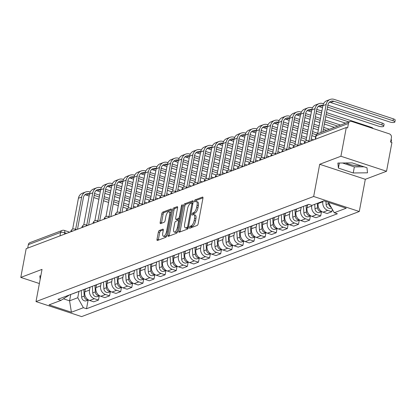 <?xml version="1.0" encoding="UTF-8"?>
<svg xmlns="http://www.w3.org/2000/svg" width="416" height="416" viewBox="0 0 416 416"><rect width="100%" height="100%" fill="white"/><g stroke="black" fill="none" stroke-linecap="round" stroke-linejoin="round"><path stroke-width="0.62" d="M189.462 227.432A1.056 0.426 -71.8 0 0 189.623 228.249A1.056 0.426 -71.8 0 0 189.769 228.238L197.194 225.43A1.503 0.614 -71.8 0 0 198.162 223.746L202.935 198.229A1.503 0.614 -71.8 0 0 202.706 197.064A1.503 0.614 -71.8 0 0 202.504 197.075L195.073 199.888A1.056 0.426 -71.8 0 0 194.397 201.068A1.056 0.426 -71.8 0 0 194.558 201.88A1.056 0.426 -71.8 0 0 194.704 201.874L195.66 201.51A4.815 1.96 -71.8 0 1 196.321 201.474A4.815 1.96 -71.8 0 1 197.049 205.197L196.654 207.324A4.815 1.96 -71.8 0 1 193.565 212.706L192.603 213.07A1.056 0.426 -71.8 0 0 191.932 214.25A1.056 0.426 -71.8 0 0 192.088 215.067A1.056 0.426 -71.8 0 0 192.234 215.056L193.196 214.692A4.815 1.96 -71.8 0 1 193.851 214.656A4.815 1.96 -71.8 0 1 194.584 218.384L194.184 220.511A4.815 1.96 -71.8 0 1 191.1 225.893L190.138 226.257A1.056 0.426 -71.8 0 0 189.462 227.432M159.318 230.48A1.503 0.614 -71.8 0 0 158.35 232.164L157.014 239.32A1.503 0.614 -71.8 0 0 157.243 240.484A1.503 0.614 -71.8 0 0 157.446 240.474L165.698 237.349A1.503 0.614 -71.8 0 0 166.66 235.669L171.439 210.153A1.503 0.614 -71.8 0 0 171.21 208.988A1.503 0.614 -71.8 0 0 171.002 208.998L162.755 212.124A1.503 0.614 -71.8 0 0 161.788 213.803L160.17 222.451A1.503 0.614 -71.8 0 0 160.399 223.616A1.503 0.614 -71.8 0 0 160.602 223.605L164.133 222.269A1.503 0.614 -71.8 0 0 165.1 220.589L165.901 216.299A4.025 1.638 -71.8 0 1 169.031 211.765A4.025 1.638 -71.8 0 1 169.645 214.885L166.499 231.681A4.025 1.638 -71.8 0 1 163.368 236.21A4.025 1.638 -71.8 0 1 162.76 233.095L163.28 230.298A1.503 0.614 -71.8 0 0 163.051 229.133A1.503 0.614 -71.8 0 0 162.848 229.143L159.318 230.48L160.649 230.916A1.503 0.614 -71.8 0 0 159.682 232.601L158.345 239.762A1.503 0.614 -71.8 0 0 158.298 240.152M319.691 164.278L365.316 179.296L386.542 171.262L340.917 156.244L319.691 164.278L313.664 196.482L36 301.59L42.026 269.381L20.8 277.42L26.177 248.68L346.294 127.504L347.625 127.941L348.462 123.464L316.196 135.678A3.068 0.874 -169.4 0 0 315.843 135.99L315.229 139.266M340.917 156.244L346.294 127.504M178.755 231.088A1.503 0.614 -71.8 0 0 178.984 232.253A1.503 0.614 -71.8 0 0 179.192 232.242L187.444 229.122A1.503 0.614 -71.8 0 0 188.406 227.438L193.18 201.921A1.503 0.614 -71.8 0 0 192.951 200.756A1.503 0.614 -71.8 0 0 192.748 200.767L184.496 203.892A1.503 0.614 -71.8 0 0 183.534 205.577L178.755 231.088L180.086 231.53A1.503 0.614 -71.8 0 0 180.04 231.92M176.571 233.236L168.319 236.361A1.503 0.614 -71.8 0 1 168.116 236.371A1.503 0.614 -71.8 0 1 167.887 235.206L172.661 209.69A1.503 0.614 -71.8 0 1 173.623 208.005L177.154 206.669A1.503 0.614 -71.8 0 1 177.362 206.658A1.503 0.614 -71.8 0 1 177.59 207.823L175.651 218.171A1.503 0.614 -71.8 0 0 175.88 219.336A1.503 0.614 -71.8 0 0 176.088 219.326L178.428 218.436A1.503 0.614 -71.8 0 0 179.395 216.757L181.412 205.982A1.056 0.426 -71.8 0 1 182.229 204.797A1.056 0.426 -71.8 0 1 182.39 205.613L177.533 231.556A1.503 0.614 -71.8 0 1 176.571 233.236M361.104 165.838A11.955 3.411 10.6 0 1 345.66 162.963M386.542 171.262L391.924 142.522L390.593 142.085L391.43 137.608A3.068 2.662 69.3 0 0 389.308 133.843L351.666 121.451A3.068 2.662 69.3 0 0 350.038 121.472A3.068 2.662 69.3 0 0 348.462 123.464M365.316 179.296L359.289 211.5L81.63 316.602L36 301.59M20.8 277.42L39.38 283.535M27.7 248.102L28.345 244.639A3.068 2.662 -110.7 0 1 29.921 242.648L62.192 230.433A3.068 2.662 69.3 0 0 60.616 232.424L28.345 244.639M318.276 202.977L318.178 203.507A7.051 6.12 69.3 0 0 323.05 212.16L327.756 210.382A7.051 6.12 -110.7 0 1 322.878 201.724L322.977 201.193M327.756 210.382L331.812 211.718L332.28 209.222M305.453 205.613A7.051 6.12 69.3 0 0 306.306 205.374L308.896 204.391M323.05 212.16L327.111 213.496L331.812 211.718M300.695 207.418A7.051 6.12 -110.7 0 1 299.894 207.797A7.051 6.12 -110.7 0 1 299.047 208.042M321.474 211.78L320.7 215.925L316.644 214.588A7.051 6.12 -110.7 0 1 311.766 205.93L311.87 205.369M294.341 209.82A7.051 6.12 69.3 0 0 295.194 209.576L299.894 207.797M307.596 204.885L307.065 207.709A7.051 6.12 69.3 0 0 311.943 216.367L315.999 217.703L320.7 215.925M289.583 211.624A7.051 6.12 -110.7 0 1 288.782 212.004A7.051 6.12 -110.7 0 1 287.934 212.248M310.362 215.987L309.587 220.132L305.531 218.795A7.051 6.12 -110.7 0 1 300.654 210.137L301.2 207.225M283.234 214.027A7.051 6.12 69.3 0 0 284.081 213.782L288.782 212.004M296.483 209.092L295.953 211.916A7.051 6.12 69.3 0 0 300.83 220.574L304.886 221.91L309.587 220.132M278.47 215.831A7.051 6.12 -110.7 0 1 277.67 216.211A7.051 6.12 -110.7 0 1 276.822 216.455M299.25 220.194L298.475 224.338L294.419 223.002A7.051 6.12 -110.7 0 1 289.541 214.344L290.087 211.432M272.121 218.234A7.051 6.12 69.3 0 0 272.969 217.989L277.67 216.211M285.371 213.299L284.84 216.122A7.051 6.12 69.3 0 0 289.718 224.78L293.774 226.117L298.475 224.338M267.358 220.038A7.051 6.12 -110.7 0 1 266.557 220.418A7.051 6.12 -110.7 0 1 265.71 220.662M288.137 224.396L287.362 228.545L283.306 227.209A7.051 6.12 -110.7 0 1 278.429 218.551L278.975 215.639M261.009 222.44A7.051 6.12 69.3 0 0 261.856 222.196L266.557 220.418M274.258 217.506L273.728 220.329A7.051 6.12 69.3 0 0 278.606 228.987L282.662 230.324L287.362 228.545M256.246 224.245A7.051 6.12 -110.7 0 1 255.445 224.624A7.051 6.12 -110.7 0 1 254.597 224.869M277.025 228.602L276.25 232.747L272.194 231.416A7.051 6.12 -110.7 0 1 267.316 222.758L267.862 219.846M249.896 226.647A7.051 6.12 69.3 0 0 250.744 226.403L255.445 224.624M263.146 221.707L262.616 224.536A7.051 6.12 69.3 0 0 267.493 233.194L271.549 234.53L276.25 232.747M245.133 228.452A7.051 6.12 -110.7 0 1 244.332 228.831A7.051 6.12 -110.7 0 1 243.485 229.076M265.912 232.809L265.138 236.954L261.082 235.622A7.051 6.12 -110.7 0 1 256.204 226.964L256.75 224.052M238.784 230.854A7.051 6.12 69.3 0 0 239.632 230.61L244.332 228.831M252.034 225.914L251.503 228.743A7.051 6.12 69.3 0 0 256.381 237.401L260.437 238.737L265.138 236.954M234.021 232.653A7.051 6.12 -110.7 0 1 233.22 233.038A7.051 6.12 -110.7 0 1 232.372 233.277M254.8 237.016L254.025 241.16L249.969 239.829A7.051 6.12 -110.7 0 1 245.092 231.171L245.638 228.259M227.672 235.061A7.051 6.12 69.3 0 0 228.519 234.816L233.22 233.038M240.921 230.121L240.391 232.95A7.051 6.12 69.3 0 0 245.268 241.608L249.324 242.944L254.025 241.16M222.908 236.86A7.051 6.12 -110.7 0 1 222.108 237.245A7.051 6.12 -110.7 0 1 221.26 237.484M243.688 241.223L242.913 245.367L238.857 244.031A7.051 6.12 -110.7 0 1 233.979 235.378L234.525 232.466M216.559 239.268A7.051 6.12 69.3 0 0 217.407 239.023L222.108 237.245M229.809 234.328L229.278 237.156A7.051 6.12 69.3 0 0 234.156 245.814L238.212 247.146L242.913 245.367M211.796 241.067A7.051 6.12 -110.7 0 1 211 241.446A7.051 6.12 -110.7 0 1 210.148 241.691M232.575 245.43L231.8 249.574L227.744 248.238A7.051 6.12 -110.7 0 1 222.867 239.58L223.413 236.673M205.447 243.474A7.051 6.12 69.3 0 0 206.294 243.23L211 241.446M218.696 238.534L218.166 241.363A7.051 6.12 69.3 0 0 223.044 250.021L227.1 251.352L231.8 249.574M200.684 245.274A7.051 6.12 -110.7 0 1 199.888 245.653A7.051 6.12 -110.7 0 1 199.035 245.898M221.463 249.636L220.688 253.781L216.632 252.444A7.051 6.12 -110.7 0 1 211.754 243.786L212.3 240.88M194.334 247.676A7.051 6.12 69.3 0 0 195.182 247.437L199.888 245.653M207.584 242.741L207.054 245.57A7.051 6.12 69.3 0 0 211.931 254.223L215.987 255.559L220.688 253.781M189.571 249.48A7.051 6.12 -110.7 0 1 188.776 249.86A7.051 6.12 -110.7 0 1 187.923 250.104M210.35 253.843L209.576 257.988L205.52 256.651A7.051 6.12 -110.7 0 1 200.642 247.993L201.188 245.081M183.222 251.883A7.051 6.12 69.3 0 0 184.075 251.644L188.776 249.86M196.472 246.948L195.941 249.777A7.051 6.12 69.3 0 0 200.819 258.43L204.875 259.766L209.576 257.988M178.459 253.687A7.051 6.12 -110.7 0 1 177.663 254.067A7.051 6.12 -110.7 0 1 176.81 254.311M199.243 258.05L198.463 262.194L194.407 260.858A7.051 6.12 -110.7 0 1 189.53 252.2L190.076 249.288M172.11 256.09A7.051 6.12 69.3 0 0 172.962 255.845L177.663 254.067M185.359 251.155L184.829 253.978A7.051 6.12 69.3 0 0 189.706 262.636L193.762 263.973L198.463 262.194M167.346 257.894A7.051 6.12 -110.7 0 1 166.551 258.274A7.051 6.12 -110.7 0 1 165.698 258.518M188.131 262.257L187.351 266.401L183.295 265.065A7.051 6.12 -110.7 0 1 178.417 256.407L178.963 253.495M160.997 260.296A7.051 6.12 69.3 0 0 161.85 260.052L166.551 258.274M174.247 255.362L173.716 258.185A7.051 6.12 69.3 0 0 178.594 266.843L182.65 268.18L187.351 266.401M156.234 262.101A7.051 6.12 -110.7 0 1 155.438 262.48A7.051 6.12 -110.7 0 1 154.586 262.725M177.018 266.464L176.238 270.608L172.182 269.272A7.051 6.12 -110.7 0 1 167.31 260.614L167.851 257.702M149.885 264.503A7.051 6.12 69.3 0 0 150.738 264.259L155.438 262.48M163.134 259.568L162.604 262.392A7.051 6.12 69.3 0 0 167.482 271.05L171.538 272.386L176.238 270.608M145.122 266.308A7.051 6.12 -110.7 0 1 144.326 266.687A7.051 6.12 -110.7 0 1 143.473 266.932M165.906 270.665L165.131 274.815L161.07 273.478A7.051 6.12 -110.7 0 1 156.198 264.82L156.738 261.908M138.772 268.71A7.051 6.12 69.3 0 0 139.625 268.466L144.326 266.687M152.022 263.775L151.492 266.599A7.051 6.12 69.3 0 0 156.369 275.257L160.425 276.593L165.131 274.815M134.009 270.514A7.051 6.12 -110.7 0 1 133.214 270.894A7.051 6.12 -110.7 0 1 132.361 271.138M154.794 274.872L154.019 279.016L149.958 277.685A7.051 6.12 -110.7 0 1 145.085 269.027L145.626 266.115M127.66 272.917A7.051 6.12 69.3 0 0 128.513 272.672L133.214 270.894M140.91 267.977L140.384 270.806A7.051 6.12 69.3 0 0 145.257 279.464L149.313 280.8L154.019 279.016M122.902 274.716A7.051 6.12 -110.7 0 1 122.101 275.101A7.051 6.12 -110.7 0 1 121.248 275.345M143.681 279.079L142.906 283.223L138.845 281.892A7.051 6.12 -110.7 0 1 133.973 273.234L134.514 270.322M116.548 277.124A7.051 6.12 69.3 0 0 117.4 276.879L122.101 275.101M129.797 272.184L129.272 275.012A7.051 6.12 69.3 0 0 134.144 283.67L138.2 285.007L142.906 283.223M111.79 278.923A7.051 6.12 -110.7 0 1 110.989 279.308A7.051 6.12 -110.7 0 1 110.136 279.547M132.569 283.286L131.794 287.43L127.733 286.094A7.051 6.12 -110.7 0 1 122.86 277.441L123.406 274.529M105.435 281.33A7.051 6.12 69.3 0 0 106.288 281.086L110.989 279.308M118.685 276.39L118.16 279.219A7.051 6.12 69.3 0 0 123.032 287.877L127.093 289.208L131.794 287.43M100.677 283.13A7.051 6.12 -110.7 0 1 99.876 283.514A7.051 6.12 -110.7 0 1 99.024 283.754M121.456 287.492L120.682 291.637L116.62 290.3A7.051 6.12 -110.7 0 1 111.748 281.648L112.294 278.736M94.323 285.537A7.051 6.12 69.3 0 0 95.176 285.293L99.876 283.514M107.572 280.597L107.047 283.426A7.051 6.12 69.3 0 0 111.92 292.084L115.981 293.415L120.682 291.637M89.565 287.336A7.051 6.12 -110.7 0 1 88.764 287.716A7.051 6.12 -110.7 0 1 87.911 287.96M110.344 291.699L109.569 295.844L105.508 294.507A7.051 6.12 -110.7 0 1 100.636 285.849L101.182 282.942M83.21 289.739A7.051 6.12 69.3 0 0 84.063 289.5L88.764 287.716M96.46 284.804L95.935 287.633A7.051 6.12 69.3 0 0 100.807 296.291L104.868 297.622L109.569 295.844M78.452 291.543A7.051 6.12 -110.7 0 1 77.652 291.923A7.051 6.12 -110.7 0 1 76.804 292.167M99.232 295.906L98.457 300.05L94.401 298.714A7.051 6.12 -110.7 0 1 89.523 290.056L90.069 287.144M72.098 293.946A7.051 6.12 69.3 0 0 72.951 293.706L77.652 291.923M85.348 289.011L84.822 291.84A7.051 6.12 69.3 0 0 89.695 300.492L93.756 301.829L98.457 300.05M328.702 202.441L328.64 202.764L329.124 202.582M63.461 298.823L69.571 300.83L77.761 297.731L83.382 307.705L71.412 312.234L49.062 304.881L61.032 300.352L57.907 299.322L308.781 204.355L311.912 205.384L323.877 200.855L346.226 208.208L334.256 212.737L328.64 202.764M83.382 307.705L86.507 308.734L337.386 213.767L334.256 212.737M313.664 196.482L359.289 211.5M353.226 172.973L367.51 172.812L366.974 167.768L352.149 162.89L337.865 163.051L338.406 168.095L353.226 172.973L354.359 166.91L364.021 166.795M40.815 275.86L39.832 275.87L40.186 279.209M70.762 294.455L69.571 300.83L71.412 312.234M69.534 294.918L61.032 300.352M77.761 297.731L78.957 291.351M88.119 300.113L86.507 308.734M342.493 162.999L354.359 166.91M339.352 163.036L338.406 168.095M190.798 227.848A1.056 0.426 -71.8 0 1 191.469 226.694L192.431 226.33A4.815 1.96 -71.8 0 0 195.515 220.948L194.184 220.511M193.851 214.656L195.182 215.093A4.815 1.96 -71.8 0 1 195.915 218.821L195.515 220.948M196.321 201.474L197.647 201.911A4.815 1.96 -71.8 0 1 198.38 205.639L197.985 207.761A4.815 1.96 -71.8 0 1 194.896 213.148L193.934 213.512A1.056 0.426 -71.8 0 0 193.263 214.672M202.982 197.834L196.404 200.325A1.056 0.426 -71.8 0 0 195.733 201.484M193.227 201.531L185.827 204.329A1.503 0.614 -71.8 0 0 184.865 206.014L180.086 231.53M187.044 227.427A1.056 0.426 -71.8 0 0 187.72 226.247L191.911 203.85A1.056 0.426 -71.8 0 0 191.75 203.039A1.056 0.426 -71.8 0 0 191.61 203.044L190.596 203.429A4.815 1.96 -71.8 0 0 187.507 208.811L184.642 224.12A4.815 1.96 -71.8 0 0 185.375 227.848A4.815 1.96 -71.8 0 0 186.03 227.812L187.044 227.427L188.308 227.843M185.375 227.848L186.706 228.285A4.815 1.96 -71.8 0 0 187.361 228.249L186.03 227.812M188.287 227.895L187.361 228.249M177.637 207.433L174.954 208.447A1.503 0.614 -71.8 0 0 173.992 210.127L169.213 235.643A1.503 0.614 -71.8 0 0 169.166 236.038M177.055 219.643A1.503 0.614 -71.8 0 0 177.211 219.773A1.503 0.614 -71.8 0 0 177.419 219.762L179.759 218.878A1.503 0.614 -71.8 0 0 179.925 218.78M173.644 228.909A4.025 1.638 -71.8 0 0 174.257 232.024A4.025 1.638 -71.8 0 0 177.382 227.495L178.49 221.577A1.503 0.614 -71.8 0 0 178.261 220.412A1.503 0.614 -71.8 0 0 178.058 220.423L175.713 221.312A1.503 0.614 -71.8 0 0 174.751 222.992L173.644 228.909M174.257 232.024L175.588 232.466A4.025 1.638 -71.8 0 0 177.674 230.802M178.261 220.412L179.54 220.834A1.503 0.614 -71.8 0 0 179.39 220.86M163.327 229.902L160.649 230.916M163.368 236.21L164.7 236.652A4.025 1.638 -71.8 0 0 166.79 234.993M170.929 212.857A4.025 1.638 -71.8 0 0 170.362 212.207L169.031 211.765M171.486 209.758L164.081 212.56A1.503 0.614 -71.8 0 0 163.119 214.245L161.502 222.893A1.503 0.614 -71.8 0 0 161.455 223.283M391.082 139.459A3.526 1.004 10.6 0 1 391.472 140.052L391.118 141.929A3.526 1.004 -169.4 0 0 390.733 141.336M390.915 142.189A3.526 1.004 -169.4 0 0 391.118 141.929M328.604 202.41L328.676 203.57A3.832 3.328 69.3 0 0 331.131 207.189M325.931 201.531L326.108 204.537A3.832 3.328 69.3 0 0 330.855 208.229L331.568 207.958M320.918 132.496L326.16 104.478A7.743 6.718 -110.7 0 1 330.138 99.45A7.743 6.718 -110.7 0 1 334.24 99.398L393.375 118.856A3.526 1.004 10.6 0 1 395.2 120.125L394.846 122.002A3.526 1.004 -169.4 0 0 393.021 120.734L333.892 101.275A5.751 4.987 69.3 0 0 330.845 101.312A5.751 4.987 69.3 0 0 327.891 105.045L322.894 131.747M329.332 102.274A5.751 4.987 69.3 0 1 330.616 102.513L389.745 121.971A3.526 1.004 -169.4 0 0 394.846 122.002M317.637 133.739L322.884 105.716A7.743 6.718 -110.7 0 1 326.862 100.688L330.138 99.45M317.299 203.346L317.564 207.776A3.832 3.328 69.3 0 0 321.812 211.604M314.735 204.313L314.995 208.744A3.832 3.328 69.3 0 0 319.743 212.436L321.864 211.63M319.29 209.128A3.832 3.328 69.3 0 0 320.055 210.148M306.062 205.457L306.452 211.983A3.832 3.328 69.3 0 0 310.7 215.81M303.493 206.357L303.888 212.95A3.832 3.328 69.3 0 0 308.63 216.642L310.752 215.836M307.273 205.005L307.346 206.206M308.178 213.335A3.832 3.328 69.3 0 0 308.942 214.354M327.87 105.16L382.262 123.063A3.526 1.004 10.6 0 1 384.088 124.332L383.734 126.209A3.526 1.004 -169.4 0 0 381.909 124.94L327.517 107.037M327.106 109.221L378.633 126.178A3.526 1.004 -169.4 0 0 383.734 126.209M322.92 105.524L322.78 105.477A5.751 4.987 69.3 0 0 319.732 105.518A5.751 4.987 69.3 0 0 316.779 109.252L310.851 140.92M309 141.014L315.047 108.685A7.743 6.718 -110.7 0 1 319.025 103.657A7.743 6.718 -110.7 0 1 323.133 103.6L323.549 103.74M305.989 140.837L311.771 109.923A7.743 6.718 -110.7 0 1 315.749 104.894L319.025 103.657M322.509 107.708L319.504 106.72A5.751 4.987 69.3 0 0 318.224 106.48M326.482 112.57L371.15 127.27A3.526 1.004 10.6 0 1 372.98 128.471M311.808 109.73L311.667 109.684A5.751 4.987 69.3 0 0 308.62 109.725A5.751 4.987 69.3 0 0 305.666 113.459L299.738 145.127M297.887 145.22L303.935 112.892A7.743 6.718 -110.7 0 1 307.913 107.858A7.743 6.718 -110.7 0 1 312.021 107.806L312.437 107.947M294.876 145.044L300.659 114.13A7.743 6.718 -110.7 0 1 304.637 109.101L307.913 107.858M316.758 109.366L321.885 111.056M345.576 123.162L325.723 116.631M321.126 115.118L315.994 113.428M311.397 111.914L308.391 110.926A5.751 4.987 69.3 0 0 307.112 110.687M348.852 121.924L326.128 114.447M321.532 112.934L316.404 111.244M294.949 209.664L295.339 216.185A3.832 3.328 69.3 0 0 299.593 220.017M292.38 210.564L292.776 217.157A3.832 3.328 69.3 0 0 297.518 220.849L299.64 220.043M296.161 209.212L296.234 210.413M297.066 217.537A3.832 3.328 69.3 0 0 297.83 218.561M283.837 213.871L284.227 220.392A3.832 3.328 69.3 0 0 288.48 224.219M281.273 214.77L281.663 221.364A3.832 3.328 69.3 0 0 286.406 225.056L288.527 224.25M285.048 213.418L285.121 214.62M285.953 221.744A3.832 3.328 69.3 0 0 286.718 222.768M272.73 218.078L273.114 224.598A3.832 3.328 69.3 0 0 277.368 228.426M270.161 218.977L270.551 225.571A3.832 3.328 69.3 0 0 275.293 229.263L277.415 228.457M273.936 217.625L274.009 218.826M274.841 225.95A3.832 3.328 69.3 0 0 275.605 226.975M300.695 113.937L300.555 113.89A5.751 4.987 69.3 0 0 297.508 113.932A5.751 4.987 69.3 0 0 294.554 117.666L288.626 149.334M286.775 149.427L292.822 117.099A7.743 6.718 -110.7 0 1 296.8 112.065A7.743 6.718 -110.7 0 1 300.908 112.013L301.324 112.154M283.764 149.25L289.546 118.336A7.743 6.718 -110.7 0 1 293.524 113.308L296.8 112.065M305.646 113.573L310.773 115.263M315.37 116.776L320.497 118.461M325.094 119.974L340.553 125.065M334.464 127.369L324.334 124.036M319.738 122.522L314.61 120.838M310.014 119.324L304.881 117.634M300.284 116.121L297.279 115.133A5.751 4.987 69.3 0 0 296 114.894M337.74 126.131L324.745 121.852M320.148 120.338L315.016 118.654M310.419 117.14L305.292 115.45M289.588 118.144L289.442 118.097A5.751 4.987 69.3 0 0 286.395 118.139A5.751 4.987 69.3 0 0 283.442 121.872L277.514 153.54M275.662 153.634L281.71 121.3A7.743 6.718 -110.7 0 1 285.688 116.272A7.743 6.718 -110.7 0 1 289.796 116.22L290.212 116.355M272.652 153.457L278.434 122.543A7.743 6.718 -110.7 0 1 282.412 117.515L285.688 116.272M294.533 117.78L299.66 119.47M304.257 120.983L309.384 122.668M313.981 124.181L319.114 125.871M323.71 127.384L329.441 129.272M323.352 131.576L322.951 131.446M318.354 129.932L313.222 128.242M308.625 126.729L303.498 125.044M298.901 123.531L293.774 121.841M289.172 120.328L286.166 119.34A5.751 4.987 69.3 0 0 284.887 119.101M326.628 130.338L323.357 129.262M318.76 127.748L313.633 126.058M309.036 124.545L303.909 122.86M299.307 121.347L294.18 119.657M278.476 122.351L278.33 122.304A5.751 4.987 69.3 0 0 275.283 122.346A5.751 4.987 69.3 0 0 272.329 126.079L266.401 157.747M264.55 157.841L270.598 125.507A7.743 6.718 -110.7 0 1 274.576 120.479A7.743 6.718 -110.7 0 1 278.684 120.427L279.1 120.562M261.539 157.659L267.322 126.75A7.743 6.718 -110.7 0 1 271.3 121.722L274.576 120.479M283.421 121.987L288.548 123.672M293.145 125.185L298.272 126.875M302.874 128.388L308.001 130.078M312.598 131.591L317.725 133.276M315.671 136.911L311.839 135.652M307.242 134.139L302.11 132.449M297.513 130.936L292.386 129.251M287.789 127.738L282.662 126.048M278.065 124.535L275.054 123.547A5.751 4.987 69.3 0 0 273.775 123.308M316.332 134.81L312.244 133.468M307.648 131.955L302.52 130.265M297.924 128.752L292.796 127.062M288.194 125.554L283.067 123.864M261.617 222.284L262.002 228.805A3.832 3.328 69.3 0 0 266.256 232.632M259.048 223.184L259.438 229.778A3.832 3.328 69.3 0 0 264.181 233.464L266.302 232.664M262.824 221.832L262.896 223.033M263.728 230.157A3.832 3.328 69.3 0 0 264.493 231.182M267.363 126.558L267.218 126.511A5.751 4.987 69.3 0 0 264.17 126.552A5.751 4.987 69.3 0 0 261.217 130.286L255.289 161.954M253.438 162.048L259.485 129.714A7.743 6.718 -110.7 0 1 263.463 124.686A7.743 6.718 -110.7 0 1 267.571 124.634L267.987 124.769M250.427 161.866L256.209 130.957A7.743 6.718 -110.7 0 1 260.187 125.928L263.463 124.686M272.308 126.194L277.436 127.878M282.032 129.392L287.16 131.082M291.762 132.595L296.889 134.28M301.486 135.793L306.613 137.483M311.21 138.996L313.737 139.828M305.198 141.331L300.726 139.859M296.13 138.346L290.997 136.656M286.4 135.143L281.273 133.453M276.676 131.94L271.549 130.255M266.952 128.742L263.942 127.754A5.751 4.987 69.3 0 0 262.662 127.514M306.264 139.36L301.132 137.67M296.535 136.162L291.408 134.472M286.811 132.959L281.684 131.269M277.087 129.756L271.955 128.071M250.505 226.486L250.89 233.012A3.832 3.328 69.3 0 0 255.143 236.839M247.936 227.391L248.326 233.984A3.832 3.328 69.3 0 0 253.068 237.671L255.19 236.87M251.716 226.039L251.784 227.24M252.616 234.364A3.832 3.328 69.3 0 0 253.38 235.388M256.251 130.764L256.105 130.718A5.751 4.987 69.3 0 0 253.058 130.754A5.751 4.987 69.3 0 0 250.104 134.493L244.176 166.161M242.325 166.249L248.373 133.921A7.743 6.718 -110.7 0 1 252.351 128.892A7.743 6.718 -110.7 0 1 256.459 128.84L256.875 128.976M239.314 166.072L245.097 135.164A7.743 6.718 -110.7 0 1 249.075 130.135L252.351 128.892M261.196 130.4L266.323 132.085M270.92 133.598L276.052 135.288M280.649 136.802L285.776 138.486M290.373 140L295.5 141.69M300.097 143.203L302.624 144.035M294.086 145.538L289.614 144.061M285.017 142.548L279.885 140.863M275.288 139.35L270.161 137.66M265.564 136.146L260.437 134.462M255.84 132.948L252.829 131.955A5.751 4.987 69.3 0 0 251.55 131.721M295.152 143.567L290.02 141.877M285.423 140.364L280.296 138.679M275.699 137.166L270.572 135.476M265.975 133.962L260.842 132.278M239.392 230.693L239.777 237.219A3.832 3.328 69.3 0 0 244.031 241.046M236.824 231.598L237.214 238.191A3.832 3.328 69.3 0 0 241.956 241.878L244.078 241.077M240.604 230.24L240.672 231.442M241.504 238.571A3.832 3.328 69.3 0 0 242.268 239.595M245.138 134.971L244.993 134.924A5.751 4.987 69.3 0 0 241.946 134.961A5.751 4.987 69.3 0 0 238.992 138.7L233.064 170.368M231.213 170.456L237.26 138.128A7.743 6.718 -110.7 0 1 241.238 133.099A7.743 6.718 -110.7 0 1 245.346 133.047L245.762 133.182M228.202 170.279L233.984 139.37A7.743 6.718 -110.7 0 1 237.962 134.337L241.238 133.099M250.084 134.607L255.211 136.292M259.808 137.805L264.94 139.495M269.537 141.008L274.664 142.693M279.261 144.206L284.388 145.896M288.985 147.41L291.517 148.242M282.974 149.739L278.502 148.268M273.905 146.754L268.772 145.07M264.176 143.556L259.048 141.866M254.452 140.353L249.324 138.668M244.728 137.155L241.717 136.162A5.751 4.987 69.3 0 0 240.438 135.923M284.04 147.774L278.907 146.084M274.31 144.57L269.183 142.886M264.586 141.372L259.459 139.682M254.862 138.169L249.73 136.484M228.28 234.9L228.665 241.426A3.832 3.328 69.3 0 0 232.918 245.253M225.711 235.799L226.101 242.398A3.832 3.328 69.3 0 0 230.844 246.085L232.965 245.284M229.492 234.447L229.559 235.648M230.391 242.778A3.832 3.328 69.3 0 0 231.156 243.802M234.026 139.178L233.88 139.131A5.751 4.987 69.3 0 0 230.833 139.168A5.751 4.987 69.3 0 0 227.88 142.901L221.952 174.569M220.1 174.663L226.153 142.334A7.743 6.718 -110.7 0 1 230.126 137.306A7.743 6.718 -110.7 0 1 234.234 137.254L234.65 137.389M217.09 174.486L222.872 143.577A7.743 6.718 -110.7 0 1 226.85 138.544L230.126 137.306M238.971 138.809L244.098 140.499M248.695 142.012L253.828 143.702M258.424 145.215L263.552 146.9M268.148 148.413L273.276 150.103M277.872 151.616L280.405 152.448M271.861 153.946L267.389 152.474M262.792 150.961L257.665 149.276M253.063 147.763L247.936 146.073M243.339 144.56L238.212 142.875M233.615 141.362L230.604 140.369A5.751 4.987 69.3 0 0 229.325 140.13M272.927 151.98L267.8 150.29M263.198 148.777L258.071 147.092M253.474 145.579L248.347 143.889M243.75 142.376L238.618 140.691M217.168 239.106L217.552 245.632A3.832 3.328 69.3 0 0 221.806 249.46M214.599 240.006L214.989 246.6A3.832 3.328 69.3 0 0 219.731 250.292L221.853 249.486M218.379 238.654L218.447 239.855M219.279 246.984A3.832 3.328 69.3 0 0 220.043 248.009M222.914 143.385L222.768 143.338A5.751 4.987 69.3 0 0 219.721 143.374A5.751 4.987 69.3 0 0 216.767 147.108L210.839 178.776M208.988 178.87L215.041 146.541A7.743 6.718 -110.7 0 1 219.014 141.513A7.743 6.718 -110.7 0 1 223.122 141.461L223.538 141.596M205.977 178.693L211.76 147.779A7.743 6.718 -110.7 0 1 215.738 142.75L219.014 141.513M227.859 143.016L232.986 144.706M237.583 146.219L242.715 147.909M247.312 149.422L252.439 151.107M257.036 152.62L262.163 154.31M266.76 155.823L269.292 156.655M260.749 158.153L256.277 156.681M251.68 155.168L246.553 153.483M241.951 151.97L236.824 150.28M232.227 148.767L227.1 147.077M222.503 145.569L219.492 144.576A5.751 4.987 69.3 0 0 218.213 144.336M261.815 156.187L256.688 154.497M252.086 152.984L246.958 151.299M242.362 149.786L237.234 148.096M232.638 146.583L227.505 144.893M206.055 243.313L206.44 249.839A3.832 3.328 69.3 0 0 210.694 253.666M203.486 244.213L203.876 250.806A3.832 3.328 69.3 0 0 208.619 254.498L210.746 253.692M207.267 242.861L207.334 244.062M208.166 251.191A3.832 3.328 69.3 0 0 208.931 252.21M211.801 147.592L211.656 147.545A5.751 4.987 69.3 0 0 208.608 147.581A5.751 4.987 69.3 0 0 205.655 151.315L199.727 182.983M197.876 183.076L203.928 150.748A7.743 6.718 -110.7 0 1 207.901 145.72A7.743 6.718 -110.7 0 1 212.009 145.662L212.425 145.803M194.865 182.9L200.652 151.986A7.743 6.718 -110.7 0 1 204.625 146.957L207.901 145.72M216.746 147.222L221.874 148.912M226.47 150.426L231.603 152.11M236.2 153.624L241.327 155.314M245.924 156.827L251.051 158.517M255.653 160.03L258.18 160.862M249.636 162.36L245.164 160.888M240.568 159.375L235.44 157.685M230.844 156.177L225.711 154.487M221.114 152.974L215.987 151.284M211.39 149.77L208.38 148.782A5.751 4.987 69.3 0 0 207.1 148.543M250.702 160.394L245.575 158.704M240.978 157.191L235.846 155.501M231.249 153.993L226.122 152.303M221.525 150.79L216.393 149.1M194.943 247.52L195.328 254.046A3.832 3.328 69.3 0 0 199.581 257.873M192.374 248.42L192.764 255.013A3.832 3.328 69.3 0 0 197.506 258.705L199.633 257.899M196.154 247.068L196.222 248.269M197.054 255.398A3.832 3.328 69.3 0 0 197.824 256.417M200.689 151.793L200.543 151.746A5.751 4.987 69.3 0 0 197.496 151.788A5.751 4.987 69.3 0 0 194.542 155.522L188.62 187.19M186.763 187.283L192.816 154.955A7.743 6.718 -110.7 0 1 196.794 149.926A7.743 6.718 -110.7 0 1 200.897 149.869L201.313 150.01M183.752 187.106L189.54 156.192A7.743 6.718 -110.7 0 1 193.513 151.164L196.794 149.926M205.634 151.429L210.761 153.119M215.358 154.632L220.49 156.317M225.087 157.83L230.214 159.52M234.811 161.034L239.944 162.718M244.54 164.232L247.068 165.064M238.524 166.566L234.052 165.095M229.455 163.582L224.328 161.892M219.731 160.378L214.599 158.694M210.002 157.18L204.875 155.49M200.278 153.977L197.267 152.989A5.751 4.987 69.3 0 0 195.988 152.75M239.59 164.601L234.463 162.911M229.866 161.398L224.734 159.708M220.137 158.194L215.01 156.51M210.413 154.996L205.286 153.306M183.83 251.727L184.215 258.253A3.832 3.328 69.3 0 0 188.469 262.08M181.262 252.626L181.652 259.22A3.832 3.328 69.3 0 0 186.394 262.912L188.521 262.106M185.042 251.274L185.115 252.476M185.942 259.605A3.832 3.328 69.3 0 0 186.711 260.624M189.576 156L189.436 155.953A5.751 4.987 69.3 0 0 186.384 155.995A5.751 4.987 69.3 0 0 183.43 159.728L177.507 191.396M175.651 191.49L181.704 159.162A7.743 6.718 -110.7 0 1 185.682 154.128A7.743 6.718 -110.7 0 1 189.784 154.076L190.2 154.216M172.64 191.313L178.428 160.399A7.743 6.718 -110.7 0 1 182.4 155.371L185.682 154.128M194.522 155.636L199.649 157.326M204.251 158.839L209.378 160.524M213.975 162.037L219.102 163.727M223.699 165.24L228.831 166.925M233.428 168.438L235.955 169.27M227.412 170.773L222.94 169.302M218.343 167.788L213.216 166.098M208.619 164.585L203.486 162.9M198.89 161.387L193.762 159.697M189.166 158.184L186.155 157.196A5.751 4.987 69.3 0 0 184.876 156.957M228.478 168.802L223.35 167.118M218.754 165.604L213.621 163.914M209.024 162.401L203.897 160.716M199.3 159.203L194.173 157.513M172.718 255.934L173.103 262.454A3.832 3.328 69.3 0 0 177.356 266.287M170.149 256.833L170.539 263.427A3.832 3.328 69.3 0 0 175.282 267.119L177.408 266.313M173.93 255.481L174.002 256.682M174.829 263.806A3.832 3.328 69.3 0 0 175.599 264.831M178.464 160.207L178.324 160.16A5.751 4.987 69.3 0 0 175.271 160.202A5.751 4.987 69.3 0 0 172.318 163.935L166.395 195.603M164.538 195.697L170.591 163.368A7.743 6.718 -110.7 0 1 174.569 158.335A7.743 6.718 -110.7 0 1 178.672 158.283L179.088 158.423M161.528 195.52L167.315 164.606A7.743 6.718 -110.7 0 1 171.288 159.578L174.569 158.335M183.409 159.843L188.536 161.533M193.138 163.046L198.266 164.731M202.862 166.244L207.99 167.934M212.586 169.447L217.719 171.132M222.316 172.645L224.843 173.477M216.299 174.98L211.827 173.508M207.23 171.995L202.103 170.305M197.506 168.792L192.374 167.107M187.777 165.594L182.65 163.904M178.053 162.391L175.042 161.403A5.751 4.987 69.3 0 0 173.763 161.164M217.365 173.009L212.238 171.324M207.641 169.811L202.509 168.121M197.912 166.608L192.785 164.923M188.188 163.41L183.061 161.72M161.606 260.14L161.99 266.661A3.832 3.328 69.3 0 0 166.244 270.488M159.037 261.04L159.427 267.634A3.832 3.328 69.3 0 0 164.169 271.326L166.296 270.52M162.817 259.688L162.89 260.889M163.717 268.013A3.832 3.328 69.3 0 0 164.486 269.038M167.352 164.414L167.211 164.367A5.751 4.987 69.3 0 0 164.159 164.408A5.751 4.987 69.3 0 0 161.205 168.142L155.282 199.81M153.426 199.904L159.479 167.57A7.743 6.718 -110.7 0 1 163.457 162.542A7.743 6.718 -110.7 0 1 167.56 162.49L167.976 162.625M150.415 199.722L156.203 168.813A7.743 6.718 -110.7 0 1 160.181 163.784L163.457 162.542M172.297 164.05L177.429 165.74M182.026 167.248L187.153 168.938M191.75 170.451L196.877 172.141M201.474 173.654L206.606 175.339M211.203 176.852L213.73 177.684M205.192 179.187L200.715 177.715M196.118 176.202L190.991 174.512M186.394 172.999L181.262 171.314M176.665 169.801L171.538 168.111M166.941 166.598L163.93 165.61A5.751 4.987 69.3 0 0 162.651 165.37M206.253 177.216L201.126 175.531M196.529 174.018L191.396 172.328M186.8 170.815L181.672 169.13M177.076 167.617L171.948 165.927M150.493 264.347L150.878 270.868A3.832 3.328 69.3 0 0 155.132 274.695M147.924 265.247L148.314 271.84A3.832 3.328 69.3 0 0 153.057 275.532L155.184 274.726M151.705 263.895L151.778 265.096M152.604 272.22A3.832 3.328 69.3 0 0 153.374 273.244M156.239 168.62L156.099 168.574A5.751 4.987 69.3 0 0 153.046 168.615A5.751 4.987 69.3 0 0 150.093 172.349L144.17 204.017M142.314 204.11L148.366 171.777A7.743 6.718 -110.7 0 1 152.344 166.748A7.743 6.718 -110.7 0 1 156.447 166.696L156.863 166.832M139.303 203.928L145.09 173.02A7.743 6.718 -110.7 0 1 149.068 167.991L152.344 166.748M161.184 168.256L166.317 169.941M170.914 171.454L176.041 173.144M180.638 174.658L185.765 176.348M190.362 177.861L195.494 179.546M200.091 181.059L202.618 181.891M194.08 183.394L189.602 181.922M185.006 180.409L179.878 178.719M175.282 177.206L170.149 175.516M165.552 174.008L160.425 172.318M155.828 170.804L152.823 169.816A5.751 4.987 69.3 0 0 151.538 169.577M195.14 181.423L190.013 179.738M185.416 178.225L180.284 176.535M175.687 175.022L170.56 173.332M165.963 171.818L160.836 170.134M139.381 268.554L139.766 275.075A3.832 3.328 69.3 0 0 144.019 278.902M136.812 269.454L137.202 276.047A3.832 3.328 69.3 0 0 141.944 279.734L144.071 278.933M140.592 268.102L140.665 269.303M141.492 276.427A3.832 3.328 69.3 0 0 142.262 277.451M145.127 172.827L144.986 172.78A5.751 4.987 69.3 0 0 141.934 172.822A5.751 4.987 69.3 0 0 138.98 176.556L133.058 208.224M131.201 208.317L137.254 175.984A7.743 6.718 -110.7 0 1 141.232 170.955A7.743 6.718 -110.7 0 1 145.335 170.903L145.751 171.038M128.19 208.135L133.978 177.226A7.743 6.718 -110.7 0 1 137.956 172.198L141.232 170.955M150.072 172.463L155.204 174.148M159.801 175.661L164.928 177.351M169.525 178.864L174.652 180.549M179.249 182.062L184.382 183.752M188.978 185.266L191.506 186.098M182.967 187.6L178.49 186.124M173.893 184.616L168.766 182.926M164.169 181.412L159.042 179.722M154.44 178.209L149.313 176.524M144.716 175.011L141.71 174.018A5.751 4.987 69.3 0 0 140.426 173.784M184.028 185.63L178.901 183.94M174.304 182.426L169.177 180.742M164.575 179.228L159.448 177.538M154.851 176.025L149.724 174.34M128.268 272.756L128.653 279.282A3.832 3.328 69.3 0 0 132.907 283.109M125.7 273.66L126.09 280.254A3.832 3.328 69.3 0 0 130.832 283.941L132.959 283.14M129.48 272.308L129.553 273.51M130.38 280.634A3.832 3.328 69.3 0 0 131.149 281.658M134.014 177.034L133.874 176.987A5.751 4.987 69.3 0 0 130.822 177.024A5.751 4.987 69.3 0 0 127.873 180.762L121.945 212.43M120.089 212.519L126.142 180.19A7.743 6.718 -110.7 0 1 130.12 175.162A7.743 6.718 -110.7 0 1 134.222 175.11L134.638 175.245M117.078 212.342L122.866 181.433A7.743 6.718 -110.7 0 1 126.844 176.405L130.12 175.162M138.96 176.67L144.092 178.355M148.689 179.868L153.816 181.558M158.413 183.071L163.54 184.756M168.137 186.269L173.269 187.959M177.866 189.472L180.393 190.304M171.855 191.807L167.378 190.33M162.781 188.817L157.654 187.132M153.057 185.619L147.93 183.929M143.328 182.416L138.2 180.731M133.604 179.218L130.598 178.225A5.751 4.987 69.3 0 0 129.314 177.991M172.916 189.836L167.788 188.146M163.192 186.633L158.064 184.948M153.462 183.435L148.335 181.745M143.738 180.232L138.611 178.547M117.156 276.962L117.541 283.488A3.832 3.328 69.3 0 0 121.794 287.316M114.587 277.862L114.977 284.461A3.832 3.328 69.3 0 0 119.72 288.148L121.846 287.347M118.368 276.51L118.44 277.711M119.272 284.84A3.832 3.328 69.3 0 0 120.037 285.865M122.902 181.241L122.762 181.194A5.751 4.987 69.3 0 0 119.714 181.23A5.751 4.987 69.3 0 0 116.761 184.969L110.833 216.637M108.976 216.726L115.029 184.397A7.743 6.718 -110.7 0 1 119.007 179.369A7.743 6.718 -110.7 0 1 123.11 179.317L123.526 179.452M105.966 216.549L111.753 185.64A7.743 6.718 -110.7 0 1 115.731 180.606L119.007 179.369M127.847 180.877L132.98 182.562M137.576 184.075L142.704 185.765M147.3 187.278L152.428 188.963M157.03 190.476L162.157 192.166M166.754 193.679L169.281 194.511M160.742 196.009L156.265 194.537M151.668 193.024L146.541 191.339M141.944 189.826L136.817 188.136M132.22 186.623L127.088 184.938M122.491 183.425L119.486 182.432A5.751 4.987 69.3 0 0 118.201 182.192M161.803 194.043L156.676 192.353M152.079 190.84L146.952 189.155M142.355 187.642L137.223 185.952M132.626 184.439L127.499 182.754M106.044 281.169L106.434 287.695A3.832 3.328 69.3 0 0 110.682 291.522M103.475 282.069L103.865 288.668A3.832 3.328 69.3 0 0 108.607 292.354L110.734 291.554M107.255 280.717L107.328 281.918M108.16 289.047A3.832 3.328 69.3 0 0 108.924 290.072M111.79 185.448L111.649 185.401A5.751 4.987 69.3 0 0 108.602 185.437A5.751 4.987 69.3 0 0 105.648 189.171L99.72 220.839M97.869 220.932L103.917 188.604A7.743 6.718 -110.7 0 1 107.895 183.576A7.743 6.718 -110.7 0 1 111.998 183.524L112.419 183.659M94.853 220.756L100.641 189.842A7.743 6.718 -110.7 0 1 104.619 184.813L107.895 183.576M116.735 185.078L121.867 186.768M126.464 188.282L131.591 189.972M136.188 191.485L141.32 193.17M145.917 194.683L151.044 196.373M155.641 197.886L158.168 198.718M149.63 200.216L145.153 198.744M140.556 197.231L135.429 195.546M130.832 194.033L125.705 192.343M121.108 190.83L115.976 189.145M111.379 187.632L108.373 186.638A5.751 4.987 69.3 0 0 107.089 186.399M150.691 198.25L145.564 196.56M140.967 195.047L135.84 193.362M131.243 191.849L126.11 190.159M121.514 188.646L116.386 186.956M94.931 285.376L95.321 291.902A3.832 3.328 69.3 0 0 99.57 295.729M92.362 286.276L92.752 292.869A3.832 3.328 69.3 0 0 97.5 296.561L99.622 295.755M96.143 284.924L96.216 286.125M97.048 293.254A3.832 3.328 69.3 0 0 97.812 294.273M100.677 189.654L100.537 189.608A5.751 4.987 69.3 0 0 97.49 189.644A5.751 4.987 69.3 0 0 94.536 193.378L88.608 225.046M86.757 225.139L92.804 192.811A7.743 6.718 -110.7 0 1 96.782 187.782A7.743 6.718 -110.7 0 1 100.885 187.73L101.306 187.866M83.746 224.962L89.528 194.048A7.743 6.718 -110.7 0 1 93.506 189.02L96.782 187.782M105.628 189.285L110.755 190.975M115.352 192.488L120.479 194.178M125.076 195.686L130.208 197.376M134.805 198.89L139.932 200.58M144.529 202.093L147.056 202.925M138.518 204.422L134.04 202.951M129.444 201.438L124.316 199.753M119.72 198.24L114.592 196.55M109.996 195.036L104.863 193.346M100.266 191.833L97.261 190.845A5.751 4.987 69.3 0 0 95.976 190.606M139.578 202.457L134.451 200.767M129.854 199.254L124.727 197.569M120.13 196.056L114.998 194.366M110.401 192.852L105.274 191.162M83.819 289.583L84.209 296.109A3.832 3.328 69.3 0 0 88.457 299.936M81.25 290.482L81.64 297.076A3.832 3.328 69.3 0 0 86.388 300.768L88.509 299.962M85.03 289.13L85.103 290.332M85.935 297.461A3.832 3.328 69.3 0 0 86.7 298.48M89.565 193.856L89.424 193.809A5.751 4.987 69.3 0 0 86.377 193.851A5.751 4.987 69.3 0 0 83.424 197.584L77.496 229.252M75.644 229.346L81.692 197.018A7.743 6.718 -110.7 0 1 85.67 191.989A7.743 6.718 -110.7 0 1 89.778 191.932L90.194 192.072M72.634 229.169L78.416 198.255A7.743 6.718 -110.7 0 1 82.394 193.227L85.67 191.989M94.515 193.492L99.642 195.182M104.239 196.695L109.366 198.38M113.963 199.893L119.096 201.583M123.692 203.096L128.82 204.786M133.416 206.294L135.944 207.126M127.405 208.629L122.933 207.158M118.331 205.644L113.204 203.954M108.607 202.441L103.48 200.756M98.883 199.243L93.751 197.553M89.154 196.04L86.148 195.052A5.751 4.987 69.3 0 0 84.869 194.813M128.466 206.664L123.339 204.974M118.742 203.46L113.615 201.77M109.018 200.257L103.886 198.572M99.289 197.059L94.162 195.369M66.586 233.381L64.698 232.762A3.068 0.874 -169.4 0 0 60.616 232.424L59.966 235.888M64.428 234.198L64.698 232.762A3.068 1.248 108.2 0 0 64.236 230.391A3.068 3.068 0 0 0 62.192 230.433M100.807 296.291L105.508 294.507M111.92 292.084L116.62 290.3M123.032 287.877L127.733 286.094M134.144 283.67L138.845 281.892M145.257 279.464L149.958 277.685M156.369 275.257L161.07 273.478M167.482 271.05L172.182 269.272M178.594 266.843L183.295 265.065M189.706 262.636L194.407 260.858M200.819 258.43L205.52 256.651M211.931 254.223L216.632 252.444M223.044 250.021L227.744 248.238M234.156 245.814L238.857 244.031M245.268 241.608L249.969 239.829M256.381 237.401L261.082 235.622M267.493 233.194L272.194 231.416M278.606 228.987L283.306 227.209M289.718 224.78L294.419 223.002M300.83 220.574L305.531 218.795M311.943 216.367L316.644 214.588M89.695 300.492L94.401 298.714M84.822 291.84L89.523 290.056M95.935 287.633L100.636 285.849M107.047 283.426L111.748 281.648M118.16 279.219L122.86 277.441M129.272 275.012L133.973 273.234M140.384 270.806L145.085 269.027M151.492 266.599L156.198 264.82M162.604 262.392L167.31 260.614M173.716 258.185L178.417 256.407M184.829 253.978L189.53 252.2M195.941 249.777L200.642 247.993M207.054 245.57L211.754 243.786M218.166 241.363L222.867 239.58M229.278 237.156L233.979 235.378M240.391 232.95L245.092 231.171M251.503 228.743L256.204 226.964M262.616 224.536L267.316 222.758M273.728 220.329L278.429 218.551M284.84 216.122L289.541 214.344M295.953 211.916L300.654 210.137M307.065 207.709L311.766 205.93M318.178 203.507L322.878 201.724M306.29 142.646A3.068 0.874 -169.4 0 0 304.19 143.088L304.117 143.468M309.858 141.294L308.162 140.738A3.068 1.248 108.2 0 1 308.703 141.731M295.178 146.853A3.068 0.874 -169.4 0 0 293.077 147.295L293.004 147.675M284.066 151.06A3.068 0.874 -169.4 0 0 281.965 151.497L281.892 151.882M272.953 155.267A3.068 0.874 -169.4 0 0 270.852 155.704L270.78 156.088M261.841 159.474A3.068 0.874 -169.4 0 0 259.74 159.91L259.667 160.295M250.728 163.68A3.068 0.874 -169.4 0 0 248.628 164.117L248.555 164.502M239.616 167.887A3.068 0.874 -169.4 0 0 237.515 168.324L237.442 168.709M228.509 172.089A3.068 0.874 -169.4 0 0 226.403 172.531L226.33 172.916M217.396 176.296A3.068 0.874 -169.4 0 0 215.29 176.738L215.218 177.122M206.284 180.502A3.068 0.874 -169.4 0 0 204.178 180.944L204.105 181.329M195.172 184.709A3.068 0.874 -169.4 0 0 193.066 185.151L192.993 185.536M184.059 188.916A3.068 0.874 -169.4 0 0 181.953 189.358L181.88 189.738M172.947 193.123A3.068 0.874 -169.4 0 0 170.841 193.565L170.768 193.944M161.834 197.33A3.068 0.874 -169.4 0 0 159.728 197.766L159.661 198.151M150.722 201.536A3.068 0.874 -169.4 0 0 148.616 201.973L148.548 202.358M139.61 205.743A3.068 0.874 -169.4 0 0 137.504 206.18L137.436 206.565M128.497 209.95A3.068 0.874 -169.4 0 0 126.391 210.387L126.324 210.772M117.385 214.157A3.068 0.874 -169.4 0 0 115.284 214.594L115.211 214.978M106.272 218.358A3.068 0.874 -169.4 0 0 104.172 218.8L104.099 219.185M95.16 222.565A3.068 0.874 -169.4 0 0 93.059 223.007L92.986 223.392M84.048 226.772A3.068 0.874 -169.4 0 0 81.947 227.214L81.874 227.599M72.935 230.979A3.068 0.874 -169.4 0 0 70.834 231.421L70.762 231.8M298.745 145.501L297.05 144.945A3.068 1.248 108.2 0 1 297.591 145.938M287.633 149.708L285.938 149.152A3.068 1.248 108.2 0 1 286.478 150.145M276.52 153.915L274.825 153.358A3.068 1.248 108.2 0 1 275.371 154.352M265.408 158.122L263.713 157.565A3.068 1.248 108.2 0 1 264.259 158.558M254.296 162.328L252.6 161.772A3.068 1.248 108.2 0 1 253.146 162.765M243.183 166.535L241.488 165.974A3.068 1.248 108.2 0 1 242.034 166.972M232.071 170.742L230.376 170.18A3.068 1.248 108.2 0 1 230.922 171.179M220.958 174.949L219.263 174.387A3.068 1.248 108.2 0 1 219.809 175.386M209.851 179.156L208.151 178.594A3.068 1.248 108.2 0 1 208.697 179.592M198.739 183.362L197.038 182.801A3.068 1.248 108.2 0 1 197.584 183.794M187.626 187.564L185.926 187.008A3.068 1.248 108.2 0 1 186.472 188.001M176.514 191.771L174.814 191.214A3.068 1.248 108.2 0 1 175.36 192.208M165.402 195.978L163.701 195.421A3.068 1.248 108.2 0 1 164.247 196.414M154.289 200.184L152.589 199.628A3.068 1.248 108.2 0 1 153.135 200.621M143.177 204.391L141.476 203.835A3.068 1.248 108.2 0 1 142.022 204.828M132.064 208.598L130.364 208.042A3.068 1.248 108.2 0 1 130.91 209.035M120.952 212.805L119.252 212.243A3.068 1.248 108.2 0 1 119.798 213.242M109.84 217.012L108.139 216.45A3.068 1.248 108.2 0 1 108.685 217.448M98.727 221.218L97.027 220.657A3.068 1.248 108.2 0 1 97.573 221.655M87.615 225.425L85.92 224.864A3.068 1.248 108.2 0 1 86.46 225.862M76.502 229.632L74.807 229.07A3.068 1.248 108.2 0 1 75.348 230.064M315.546 139.142L316.196 135.678A3.068 2.662 69.3 0 1 317.767 133.687A3.068 3.068 0 0 0 315.843 135.99M192.431 226.33L191.1 225.893M195.915 218.821L194.584 218.384M193.934 213.512L192.603 213.07M194.896 213.148L193.565 212.706M197.985 207.761L196.654 207.324M198.38 205.639L197.049 205.197M196.404 200.325L195.073 199.888M202.862 197.194L202.504 197.075M191.469 226.694L190.138 226.257M184.865 206.014L183.534 205.577M185.827 204.329L184.496 203.892M193.112 200.886L192.748 200.767M188.578 226.533L187.72 226.247M192.769 204.136L191.911 203.85M169.213 235.643L167.887 235.206M173.992 210.127L172.661 209.69M174.954 208.447L173.623 208.005M177.518 206.788L177.154 206.669M177.419 219.762L176.088 219.326M179.759 218.878L178.428 218.436M180.253 217.038L179.395 216.757M182.265 206.263L181.412 205.982M178.24 227.776L177.382 227.495M179.348 221.858L178.49 221.577M163.212 229.263L162.848 229.143M167.357 231.962L166.499 231.681M170.498 215.166L169.645 214.885M161.502 222.893L160.17 222.451M163.119 214.245L161.788 213.803M164.081 212.56L162.755 212.124M171.366 209.118L171.002 208.998M158.345 239.762L157.014 239.32M159.682 232.601L158.35 232.164M328.676 203.57L326.108 204.537M393.021 120.734L393.375 118.856M322.884 105.716L326.16 104.478M330.616 102.513L333.892 101.275M317.564 207.776L314.995 208.744M306.452 211.983L303.888 212.95M381.909 124.94L382.262 123.063M311.771 109.923L315.047 108.685M319.504 106.72L322.78 105.477M371.041 127.832L371.15 127.27M300.659 114.13L303.935 112.892M308.391 110.926L311.667 109.684M295.339 216.185L292.776 217.157M284.227 220.392L281.663 221.364M273.114 224.598L270.551 225.571M289.546 118.336L292.822 117.099M297.279 115.133L300.555 113.89M278.434 122.543L281.71 121.3M286.166 119.34L289.442 118.097M267.322 126.75L270.598 125.507M275.054 123.547L278.33 122.304M262.002 228.805L259.438 229.778M256.209 130.957L259.485 129.714M263.942 127.754L267.218 126.511M250.89 233.012L248.326 233.984M245.097 135.164L248.373 133.921M252.829 131.955L256.105 130.718M239.777 237.219L237.214 238.191M233.984 139.37L237.26 138.128M241.717 136.162L244.993 134.924M228.665 241.426L226.101 242.398M222.872 143.577L226.153 142.334M230.604 140.369L233.88 139.131M217.552 245.632L214.989 246.6M211.76 147.779L215.041 146.541M219.492 144.576L222.768 143.338M206.44 249.839L203.876 250.806M200.652 151.986L203.928 150.748M208.38 148.782L211.656 147.545M195.328 254.046L192.764 255.013M189.54 156.192L192.816 154.955M197.267 152.989L200.543 151.746M184.215 258.253L181.652 259.22M178.428 160.399L181.704 159.162M186.155 157.196L189.436 155.953M173.103 262.454L170.539 263.427M167.315 164.606L170.591 163.368M175.042 161.403L178.324 160.16M161.99 266.661L159.427 267.634M156.203 168.813L159.479 167.57M163.93 165.61L167.211 164.367M150.878 270.868L148.314 271.84M145.09 173.02L148.366 171.777M152.823 169.816L156.099 168.574M139.766 275.075L137.202 276.047M133.978 177.226L137.254 175.984M141.71 174.018L144.986 172.78M128.653 279.282L126.09 280.254M122.866 181.433L126.142 180.19M130.598 178.225L133.874 176.987M117.541 283.488L114.977 284.461M111.753 185.64L115.029 184.397M119.486 182.432L122.762 181.194M106.434 287.695L103.865 288.668M100.641 189.842L103.917 188.604M108.373 186.638L111.649 185.401M95.321 291.902L92.752 292.869M89.528 194.048L92.804 192.811M97.261 190.845L100.537 189.608M84.209 296.109L81.64 297.076M78.416 198.255L81.692 197.018M86.148 195.052L89.424 193.809M308.162 140.738A3.068 3.068 0 0 0 304.19 143.088M297.05 144.945A3.068 3.068 0 0 0 293.077 147.295M285.938 149.152A3.068 3.068 0 0 0 281.965 151.497M274.825 153.358A3.068 3.068 0 0 0 270.852 155.704M263.713 157.565A3.068 3.068 0 0 0 259.74 159.91M252.6 161.772A3.068 3.068 0 0 0 248.628 164.117M241.488 165.974A3.068 3.068 0 0 0 237.515 168.324M230.376 170.18A3.068 3.068 0 0 0 226.403 172.531M219.263 174.387A3.068 3.068 0 0 0 215.29 176.738M208.151 178.594A3.068 3.068 0 0 0 204.178 180.944M197.038 182.801A3.068 3.068 0 0 0 193.066 185.151M185.926 187.008A3.068 3.068 0 0 0 181.953 189.358M174.814 191.214A3.068 3.068 0 0 0 170.841 193.565M163.701 195.421A3.068 3.068 0 0 0 159.728 197.766M152.589 199.628A3.068 3.068 0 0 0 148.616 201.973M141.476 203.835A3.068 3.068 0 0 0 137.504 206.18M130.364 208.042A3.068 3.068 0 0 0 126.391 210.387M119.252 212.243A3.068 3.068 0 0 0 115.284 214.594M108.139 216.45A3.068 3.068 0 0 0 104.172 218.8M97.027 220.657A3.068 3.068 0 0 0 93.059 223.007M85.92 224.864A3.068 3.068 0 0 0 81.947 227.214M74.807 229.07A3.068 3.068 0 0 0 70.834 231.421M64.236 230.391L69.722 232.196M317.767 133.687L350.038 121.472M192.904 203.414L191.75 203.039M177.211 219.773L175.88 219.336"/></g></svg>
